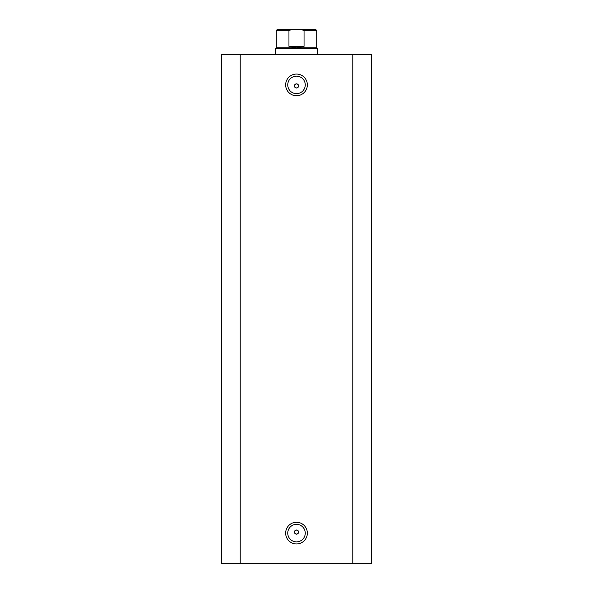 <?xml version="1.0" encoding="UTF-8"?>
<svg xmlns="http://www.w3.org/2000/svg" width="593" height="593" viewBox="0 0 593 593"><rect width="100%" height="100%" fill="white"/><g stroke="black" fill="none" stroke-linecap="round" stroke-linejoin="round"><path stroke-width="0.89" d="M276.279 47.788L316.721 47.788L317.344 48.411L275.656 48.411L276.279 47.788L276.279 30.48L277.109 29.65L291.615 29.65L288.954 30.48L276.279 30.48M316.721 47.788L316.721 30.48L304.046 30.48L304.046 46.328L296.5 47.788L288.954 46.328L288.954 30.48M304.046 30.48L301.385 29.65L291.615 29.65M304.046 46.328L288.954 46.328M296.5 29.65L283.988 29.65M301.385 29.65L315.891 29.65L316.721 30.48M296.5 95.74A10.844 10.844 0 0 1 285.656 84.895A10.844 10.844 0 0 1 296.5 74.058A10.844 10.844 0 0 1 307.344 84.895A10.844 10.844 0 0 1 296.5 95.74M296.5 76.141A8.754 8.754 0 0 0 287.746 84.895A8.754 8.754 0 0 0 296.5 93.65A8.754 8.754 0 0 0 305.254 84.895A8.754 8.754 0 0 0 296.5 76.141M296.5 543.959A10.844 10.844 0 0 1 285.656 533.122A10.844 10.844 0 0 1 296.5 522.277A10.844 10.844 0 0 1 307.344 533.122A10.844 10.844 0 0 1 296.5 543.959M296.5 524.368A8.754 8.754 0 0 0 287.746 533.122A8.754 8.754 0 0 0 296.5 541.876A8.754 8.754 0 0 0 305.254 533.122A8.754 8.754 0 0 0 296.5 524.368M296.5 529.994A2.083 2.083 0 0 0 294.417 532.077A2.083 2.083 0 0 0 296.5 534.16C299.191 532.773 299.191 531.387 296.5 529.994C293.809 531.38 293.809 532.773 296.5 534.16A2.083 2.083 0 0 0 298.583 532.077A2.083 2.083 0 0 0 296.5 529.994M296.5 83.85A2.083 2.083 0 0 0 294.417 85.941A2.083 2.083 0 0 0 296.5 88.023C299.191 86.637 299.191 85.244 296.5 83.85C293.809 85.244 293.809 86.63 296.5 88.023A2.083 2.083 0 0 0 298.583 85.941A2.083 2.083 0 0 0 296.5 83.85M240.209 563.35L221.448 563.35L221.448 54.667L352.791 54.667L352.791 563.35L240.209 563.35L240.209 54.667M352.791 54.667L371.552 54.667L371.552 563.35L371.552 54.667L371.552 563.35L352.791 563.35M275.656 54.667L275.656 48.411M317.344 54.667L317.344 48.411"/></g></svg>
